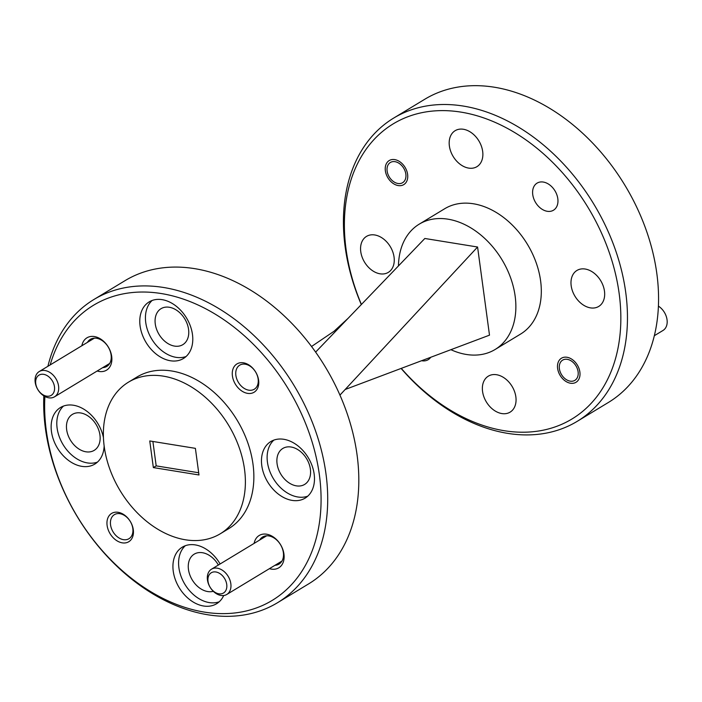 <?xml version="1.0" encoding="UTF-8"?>
<svg xmlns="http://www.w3.org/2000/svg" width="702" height="702" viewBox="0 0 702 702"><rect width="100%" height="100%" fill="white"/><g stroke="black" fill="none" stroke-linecap="round" stroke-linejoin="round"><path stroke-width="1.05" d="M152.887 441.47L156.186 465.874L198.692 472.753M97.157 371.007A18.901 13.513 -121.2 0 0 99.087 371.463A18.901 13.513 -121.2 0 0 111.697 356.423A18.901 13.513 -121.2 0 0 94.366 336.548A18.901 13.513 -121.2 0 0 81.862 345.735M102.729 367.637A15.83 11.32 -121.2 0 0 106.765 366.435A15.83 11.32 -121.2 0 0 110.1 350.903A15.83 11.32 -121.2 0 0 96.595 338.276A15.83 11.32 -121.2 0 0 90.374 339.347A15.83 11.32 -121.2 0 0 87.434 342.365M269.419 568.664A18.901 13.513 -121.2 0 0 271.349 569.111A18.901 13.513 -121.2 0 0 283.95 554.08A18.901 13.513 -121.2 0 0 266.628 534.204A18.901 13.513 -121.2 0 0 254.124 543.392M274.982 565.294A15.83 11.32 -121.2 0 0 279.019 564.092A15.83 11.32 -121.2 0 0 282.362 548.56A15.83 11.32 -121.2 0 0 268.848 535.924A15.83 11.32 -121.2 0 0 262.627 537.004A15.83 11.32 -121.2 0 0 259.687 540.022M118.129 512.302A16.541 11.82 -121.2 0 0 107.108 525.456A16.541 11.82 -121.2 0 0 122.262 542.848A16.541 11.82 -121.2 0 0 133.292 529.694A16.541 11.82 -121.2 0 0 118.129 512.302M119.928 513.697A14.058 10.047 -121.2 0 0 114.4 514.645A14.058 10.047 -121.2 0 0 111.442 528.439A14.058 10.047 -121.2 0 0 123.438 539.663A14.058 10.047 -121.2 0 0 128.966 538.706A14.058 10.047 -121.2 0 0 131.923 524.912A14.058 10.047 -121.2 0 0 119.928 513.697M243.454 362.811A16.541 11.82 -121.2 0 0 232.423 375.974A16.541 11.82 -121.2 0 0 247.587 393.366A16.541 11.82 -121.2 0 0 258.608 380.212A16.541 11.82 -121.2 0 0 243.454 362.811M245.244 364.206A14.058 10.047 -121.2 0 0 239.724 365.163A14.058 10.047 -121.2 0 0 236.758 378.957A14.058 10.047 -121.2 0 0 248.762 390.172A14.058 10.047 -121.2 0 0 254.282 389.224A14.058 10.047 -121.2 0 0 257.248 375.421A14.058 10.047 -121.2 0 0 245.244 364.206M220.121 563.969A33.082 23.649 -121.2 0 0 195.305 544.91A33.082 23.649 -121.2 0 0 182.309 547.148A33.082 23.649 -121.2 0 0 175.333 579.615A33.082 23.649 -121.2 0 0 203.571 606.001A33.082 23.649 -121.2 0 0 216.567 603.764A33.082 23.649 -121.2 0 0 223.71 595.524M185.302 545.717A33.082 23.649 -121.2 0 0 181.827 578.316A33.082 23.649 -121.2 0 0 209.222 602.579A33.082 23.649 -121.2 0 0 219.226 601.772M218.366 565.031A21.034 15.032 -121.2 0 0 202.483 552.72A21.034 15.032 -121.2 0 0 194.217 554.15A21.034 15.032 -121.2 0 0 189.786 574.78A21.034 15.032 -121.2 0 0 207.731 591.558A21.034 15.032 -121.2 0 0 213.294 591.303M103.448 437.706A33.082 23.649 -121.2 0 0 73.517 405.256A33.082 23.649 -121.2 0 0 60.521 407.493A33.082 23.649 -121.2 0 0 53.545 439.961A33.082 23.649 -121.2 0 0 81.774 466.347A33.082 23.649 -121.2 0 0 94.779 464.11A33.082 23.649 -121.2 0 0 104.142 445.875M63.513 406.063A33.082 23.649 -121.2 0 0 60.039 438.662A33.082 23.649 -121.2 0 0 87.434 462.925A33.082 23.649 -121.2 0 0 97.438 462.118M80.677 412.96A21.034 15.032 -121.2 0 0 72.411 414.382A21.034 15.032 -121.2 0 0 67.98 435.021A21.034 15.032 -121.2 0 0 85.934 451.798A21.034 15.032 -121.2 0 0 94.191 450.368A21.034 15.032 -121.2 0 0 98.622 429.738A21.034 15.032 -121.2 0 0 80.677 412.96M162.144 299.657A33.082 23.649 -121.2 0 0 149.149 301.904A33.082 23.649 -121.2 0 0 142.181 334.363A33.082 23.649 -121.2 0 0 170.41 360.758A33.082 23.649 -121.2 0 0 183.406 358.511A33.082 23.649 -121.2 0 0 190.382 326.053A33.082 23.649 -121.2 0 0 162.144 299.657M152.141 300.474A33.082 23.649 -121.2 0 0 148.666 333.073A33.082 23.649 -121.2 0 0 176.062 357.336A33.082 23.649 -121.2 0 0 186.065 356.519M169.296 307.257A21.034 15.032 -121.2 0 0 161.03 308.678A21.034 15.032 -121.2 0 0 156.599 329.317A21.034 15.032 -121.2 0 0 174.544 346.095A21.034 15.032 -121.2 0 0 182.81 344.673A21.034 15.032 -121.2 0 0 187.241 324.034A21.034 15.032 -121.2 0 0 169.296 307.257M283.845 439.303A33.082 23.649 -121.2 0 0 270.84 441.54A33.082 23.649 -121.2 0 0 263.873 474.008A33.082 23.649 -121.2 0 0 292.102 500.394A33.082 23.649 -121.2 0 0 305.107 498.148A33.082 23.649 -121.2 0 0 312.074 465.689A33.082 23.649 -121.2 0 0 283.845 439.303M273.841 440.11A33.082 23.649 -121.2 0 0 270.358 472.709A33.082 23.649 -121.2 0 0 297.762 496.972A33.082 23.649 -121.2 0 0 307.766 496.165M291.102 447.016A21.034 15.032 -121.2 0 0 282.836 448.446A21.034 15.032 -121.2 0 0 278.404 469.085A21.034 15.032 -121.2 0 0 296.349 485.854A21.034 15.032 -121.2 0 0 304.615 484.433A21.034 15.032 -121.2 0 0 309.047 463.794A21.034 15.032 -121.2 0 0 291.102 447.016M430.703 357.3A15.83 11.32 58.8 0 1 428.159 359.705A15.83 11.32 58.8 0 1 421.937 360.775A15.83 11.32 58.8 0 1 421.604 360.723M547.253 211.293A15.83 11.32 58.8 0 1 533.748 198.666A15.83 11.32 58.8 0 1 537.083 183.125A15.83 11.32 58.8 0 1 543.304 182.055A15.83 11.32 58.8 0 1 556.818 194.682A15.83 11.32 58.8 0 1 553.474 210.223A15.83 11.32 58.8 0 1 547.253 211.293M398.245 185.574A14.058 10.047 58.8 0 1 386.249 174.359A14.058 10.047 58.8 0 1 389.206 160.556A14.058 10.047 58.8 0 1 394.735 159.608A14.058 10.047 58.8 0 1 406.73 170.823A14.058 10.047 58.8 0 1 403.773 184.617A14.058 10.047 58.8 0 1 398.245 185.574M570.498 383.231A14.058 10.047 58.8 0 1 558.502 372.007A14.058 10.047 58.8 0 1 561.468 358.213A14.058 10.047 58.8 0 1 566.988 357.265A14.058 10.047 58.8 0 1 578.992 368.48A14.058 10.047 58.8 0 1 576.026 382.274A14.058 10.047 58.8 0 1 570.498 383.231M380.036 273.806A21.034 15.032 58.8 0 1 362.092 257.029A21.034 15.032 58.8 0 1 366.523 236.39A21.034 15.032 58.8 0 1 374.78 234.968A21.034 15.032 58.8 0 1 392.734 251.746A21.034 15.032 58.8 0 1 388.303 272.385A21.034 15.032 58.8 0 1 380.036 273.806M468.646 168.103A21.034 15.032 58.8 0 1 450.702 151.325A21.034 15.032 58.8 0 1 455.133 130.695A21.034 15.032 58.8 0 1 463.399 129.265A21.034 15.032 58.8 0 1 481.344 146.042A21.034 15.032 58.8 0 1 476.912 166.681A21.034 15.032 58.8 0 1 468.646 168.103M501.842 413.566A21.034 15.032 58.8 0 1 483.889 396.797A21.034 15.032 58.8 0 1 488.32 376.158A21.034 15.032 58.8 0 1 496.586 374.728A21.034 15.032 58.8 0 1 514.531 391.505A21.034 15.032 58.8 0 1 510.1 412.144A21.034 15.032 58.8 0 1 501.842 413.566M590.452 307.871A21.034 15.032 58.8 0 1 572.507 291.093A21.034 15.032 58.8 0 1 576.939 270.454A21.034 15.032 58.8 0 1 585.205 269.033A21.034 15.032 58.8 0 1 603.15 285.802A21.034 15.032 58.8 0 1 598.718 306.441A21.034 15.032 58.8 0 1 590.452 307.871M44.91 396.49A172.516 123.306 -121.2 0 0 204.396 612.109A172.516 123.306 -121.2 0 0 319.392 474.929A172.516 123.306 -121.2 0 0 161.32 293.55A172.516 123.306 -121.2 0 0 50.175 364.917M47.911 366.286A177.237 126.685 58.8 0 1 93.919 299.491A177.237 126.685 58.8 0 1 163.557 287.478A177.237 126.685 58.8 0 1 314.803 428.852A177.237 126.685 58.8 0 1 277.457 602.755A177.237 126.685 58.8 0 1 207.81 614.768A177.237 126.685 58.8 0 1 43.831 395.867M277.457 602.755L308.564 583.924A177.237 126.685 -121.2 0 0 345.91 410.029A177.237 126.685 -121.2 0 0 194.665 268.647A177.237 126.685 -121.2 0 0 125.026 280.66L93.919 299.491M198.991 474.973L195.393 448.35L149.754 440.961L153.352 467.585L198.991 474.973M163.312 376.14A88.619 63.338 -121.2 0 0 128.492 382.151A88.619 63.338 -121.2 0 0 109.819 469.103A88.619 63.338 -121.2 0 0 185.433 539.785A88.619 63.338 -121.2 0 0 220.261 533.783A88.619 63.338 -121.2 0 0 238.934 446.832A88.619 63.338 -121.2 0 0 163.312 376.14M220.261 533.783L228.738 528.65A88.619 63.338 -121.2 0 0 247.411 441.698A88.619 63.338 -121.2 0 0 171.797 371.007A88.619 63.338 -121.2 0 0 136.978 377.018L128.492 382.151M577.211 421.34L608.318 402.509A177.237 126.685 -121.2 0 0 645.664 228.615A177.237 126.685 -121.2 0 0 494.427 87.232A177.237 126.685 -121.2 0 0 424.789 99.245L393.682 118.076A177.237 126.685 58.8 0 1 463.32 106.063A177.237 126.685 58.8 0 1 614.557 247.437A177.237 126.685 58.8 0 1 577.211 421.34A177.237 126.685 58.8 0 1 507.572 433.353A177.237 126.685 58.8 0 1 401.096 368.436M401.263 368.375A172.516 123.306 -121.2 0 0 504.15 430.695A172.516 123.306 -121.2 0 0 619.155 293.515A172.516 123.306 -121.2 0 0 461.082 112.136A172.516 123.306 -121.2 0 0 361.407 304.475M315.628 352.106L424.833 238.478L477.579 247.016L339.943 395.112M477.579 247.016L489.496 335.161L345.156 389.496M450.912 349.693A73.262 52.36 -121.2 0 0 466.312 354.457A73.262 52.36 -121.2 0 0 495.094 349.499L520.551 334.091A73.262 52.36 -121.2 0 0 535.986 262.215A73.262 52.36 -121.2 0 0 473.473 203.782A73.262 52.36 -121.2 0 0 444.691 208.74L419.234 224.149A73.262 52.36 -121.2 0 0 398.473 265.9M495.094 349.499A73.262 52.36 -121.2 0 0 510.538 277.615A73.262 52.36 -121.2 0 0 448.025 219.182A73.262 52.36 -121.2 0 0 419.234 224.149M156.186 465.874L153.352 467.585M361.302 304.58A177.237 126.685 58.8 0 1 393.682 118.076M397.85 183.476A11.82 8.442 -121.2 0 0 405.861 174.236A11.82 8.442 -121.2 0 0 395.129 161.697A11.82 8.442 -121.2 0 0 387.118 170.946A11.82 8.442 -121.2 0 0 397.85 183.476M562.811 360.029A11.82 8.442 -121.2 0 0 561.372 374.368A11.82 8.442 -121.2 0 0 574.684 380.458A11.82 8.442 -121.2 0 0 576.123 366.128A11.82 8.442 -121.2 0 0 562.811 360.029M662.776 330.598A14.768 10.556 -121.2 0 0 662.995 330.466A14.768 10.556 -121.2 0 0 666.9 318.848A14.768 10.556 -121.2 0 0 658.415 306.133M207.915 580.098A11.82 8.442 -121.2 0 0 217.734 593.55A11.82 8.442 -121.2 0 0 226.834 585.687A11.82 8.442 -121.2 0 0 217.015 572.235A11.82 8.442 -121.2 0 0 207.915 580.098M230.967 585.319A14.768 10.556 58.8 0 1 226.79 594.462A14.768 10.556 58.8 0 1 214.373 592.269A14.768 10.556 58.8 0 1 207.318 578.334A14.768 10.556 58.8 0 1 211.495 569.19A14.768 10.556 58.8 0 1 223.92 571.375A14.768 10.556 58.8 0 1 230.967 585.319M39.18 375.026A11.82 8.442 -121.2 0 0 37.741 389.356A11.82 8.442 -121.2 0 0 51.053 395.454A11.82 8.442 -121.2 0 0 52.492 381.116A11.82 8.442 -121.2 0 0 39.18 375.026M54.308 396.937A14.768 10.556 58.8 0 1 37.759 389.478A14.768 10.556 58.8 0 1 39.242 371.533A14.768 10.556 58.8 0 1 39.47 371.402A14.768 10.556 58.8 0 1 56.011 378.861A14.768 10.556 58.8 0 1 54.537 396.805A14.768 10.556 58.8 0 1 54.308 396.937M311.539 346.498L334.012 331.283L348.06 318.357M654.325 335.714L662.995 330.466M226.79 594.462L281.958 561.073M211.495 569.19L266.663 535.802M39.242 371.533L94.41 338.145M54.537 396.805L109.705 363.417"/></g></svg>
